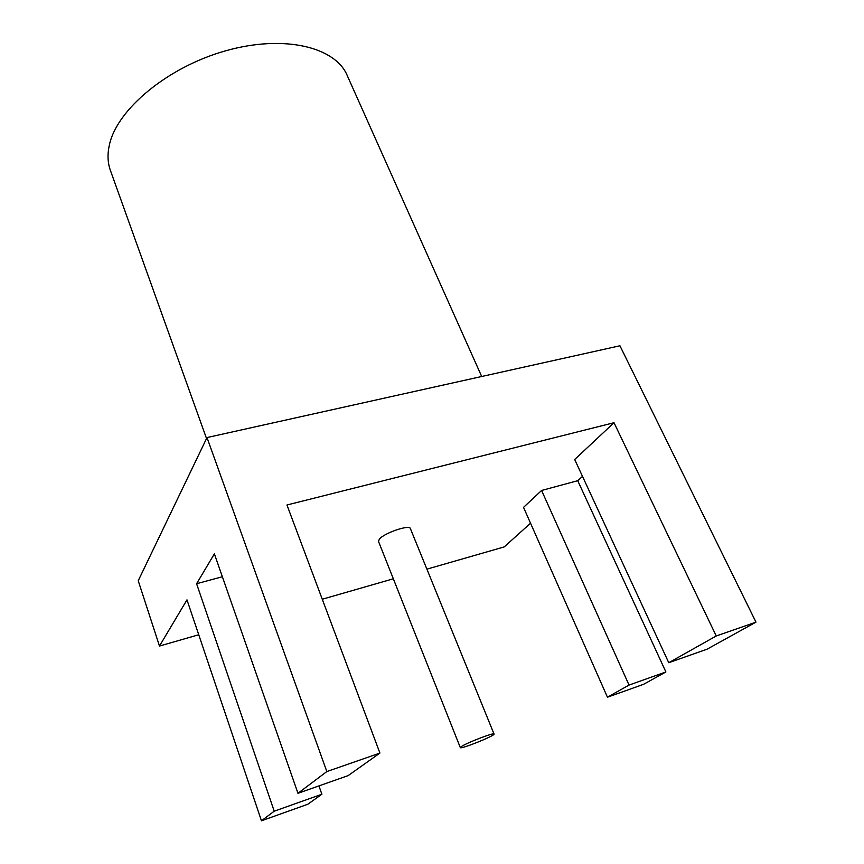 <?xml version="1.0" encoding="UTF-8"?>
<svg xmlns="http://www.w3.org/2000/svg" width="864" height="864" viewBox="0 0 864 864"><rect width="100%" height="100%" fill="white"/><g stroke="black" fill="none" stroke-linecap="round" stroke-linejoin="round"><path stroke-width="1.3" d="M530.539 523.217L504.22 546.912L426.902 569.149M393.336 578.794L322.272 599.238M198.752 634.748L159.473 646.045L186.98 599.854L261.457 820.8L307.789 804.254L321.894 794.243L274.212 811.188L261.457 820.8M222.372 576.752L196.592 583.718L214.38 553.856L297.972 793.292L326.84 771.552L207.004 437.562L138.229 580.738L159.473 646.045M207.004 437.562L619.931 345.773L755.978 622.145L716.245 635.969L668.758 662.699L706.968 649.242L755.978 622.145M582.509 476.388L577.724 480.697L665.896 671.965L643.55 684.32L607.446 697.216L629.035 685.066L665.896 671.965M326.84 771.552L379.922 753.073L286.956 504.997L614.002 422.712L574.69 459.497L668.758 662.699M607.446 697.216L523.53 507.362L541.588 490.471L577.724 480.697M494.046 734.044L410.389 528.595C409.774 524.286 384.167 532.958 379.372 539.136L378.486 541.372L460.307 747.587C460.188 749.714 495.364 735.588 494.046 734.044C494.521 732.197 467.791 742.36 461.689 746.356L460.307 747.587M196.592 583.718L274.212 811.188M206.539 438.534L110.3 170.132C107.622 162.508 107.32 154.094 109.393 144.893C116.899 109.534 167.465 67.079 225.828 50.76C284.191 34.214 335.718 47.077 347.317 75.73L481.691 376.499M379.922 753.073L348.127 775.624L297.972 793.292M614.002 422.712L716.245 635.969M318.935 785.905L321.894 794.243M541.588 490.471L629.035 685.066"/></g></svg>
